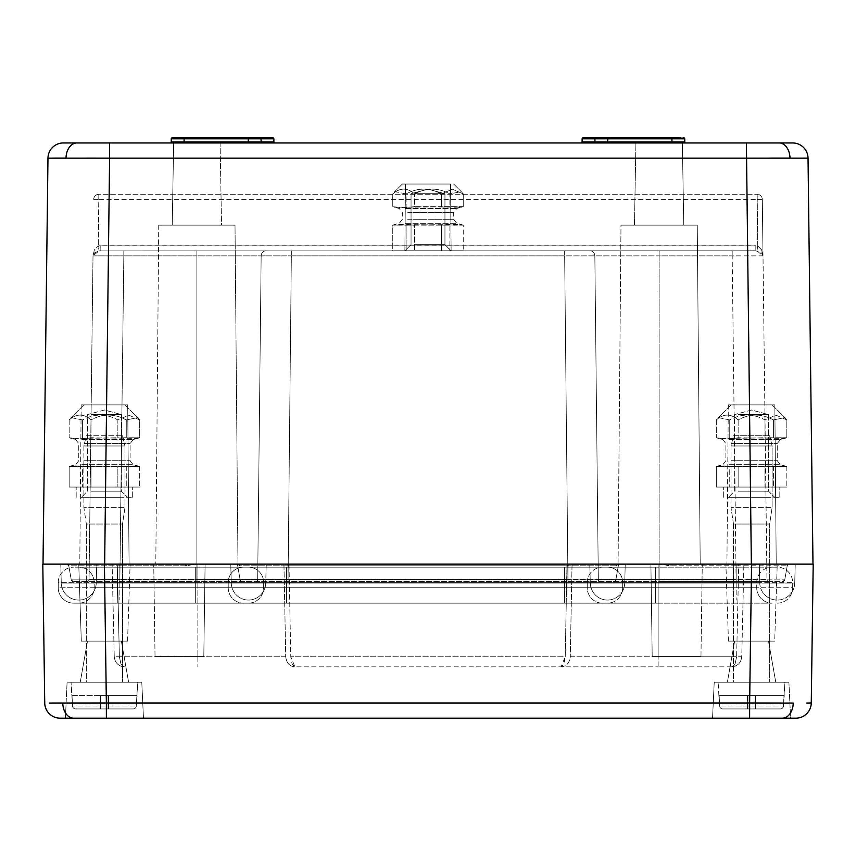 <?xml version="1.0" encoding="UTF-8"?>
<svg xmlns="http://www.w3.org/2000/svg" width="856" height="856" viewBox="0 0 856 856"><rect width="100%" height="100%" fill="white"/><g stroke="black" fill="none" stroke-linecap="round" stroke-linejoin="round"><path stroke-width="0.64" stroke-dasharray="4.28 3.21" d="M60.776 564.104L61.268 583.054A17.462 17.462 0 0 0 78.731 600.056A17.462 17.462 0 0 0 96.236 583.054L96.728 564.104L289.007 564.104L96.728 564.104L96.236 583.054L119.84 583.054L61.268 583.054L794.732 583.054A17.462 17.462 0 0 1 777.269 600.056L777.269 600.056A17.462 17.462 0 0 0 794.732 583.054L96.236 583.054A17.462 17.462 0 0 1 78.773 600.056L78.731 600.056A17.462 17.462 0 0 1 61.268 583.054L60.776 564.104L777.248 564.104L725.888 564.104L777.248 564.104L774.691 641.144L728.445 641.144L774.691 641.144L728.445 641.144L774.691 641.144L777.248 564.104L78.752 564.104L130.112 564.104L78.752 564.104L81.309 641.144L127.555 641.144L81.309 641.144L127.555 641.144L81.309 641.144L78.752 564.104L130.112 564.104L42.8 564.104L44.737 702.99A15.408 15.408 0 0 0 60.145 718.184L782.32 718.184A15.408 10.893 -90 0 0 793.212 703.076L66.115 703.076M73.68 718.184A15.408 10.893 -90 0 1 62.788 703.076L49.273 703.054M768.517 641.144L734.619 641.144L768.517 641.144L775.761 682.232L727.375 682.232L775.761 682.232L727.375 682.232L775.761 682.232L768.517 641.144L734.619 641.144L768.517 641.144M777.248 564.104L725.888 564.104L751.579 564.104L749.631 718.184L712.534 718.184L714.225 682.232L788.911 682.232L714.225 682.232L712.534 718.184L790.602 718.184L712.534 718.184L790.602 718.184L788.911 682.232L714.225 682.232L788.911 682.232L790.602 718.184M87.483 641.144L121.381 641.144L87.483 641.144L80.239 682.232L128.625 682.232L80.239 682.232L128.625 682.232L80.239 682.232L87.483 641.144L121.381 641.144L87.483 641.144M806.727 703.054L811.263 702.99L813.2 564.104L104.421 564.104L106.369 718.184L143.466 718.184L141.775 682.232L67.089 682.232L141.775 682.232L143.466 718.184L65.398 718.184L143.466 718.184L65.398 718.184L67.089 682.232L141.775 682.232L67.089 682.232L65.398 718.184M203.803 656.552L155.032 656.552L203.803 656.552L205.098 564.104L153.738 564.104L205.098 564.104L153.738 564.104L205.098 564.104L203.803 656.552L155.032 656.552L203.803 656.552M652.197 656.552L700.968 656.552L652.197 656.552L650.902 564.104L702.262 564.104L650.902 564.104L702.262 564.104L650.902 564.104L652.197 656.552L700.968 656.552L652.197 656.552M782.32 718.184L795.855 718.184A15.408 15.408 0 0 0 811.263 702.99M794.732 583.054L795.224 564.104L794.732 583.054M289.007 564.104L759.272 564.104L197.854 564.104L289.007 564.104L290.762 656.787L294.924 666.824L561.076 666.824L294.924 666.824L292.089 664.021L290.762 656.787L289.007 564.104M759.764 583.054L759.272 564.104L759.764 583.054L736.16 583.054L736.16 564.104L789.243 564.104A2.054 2.054 0 0 0 787.22 565.805L784.738 579.865A2.054 2.054 0 0 1 782.716 581.566L736.16 581.566L782.716 581.566A2.054 2.054 -90 0 0 784.738 579.865L736.16 579.865L736.16 581.566L659.12 581.566L769.009 581.566L73.284 581.566L736.139 581.566L736.139 579.533L766.955 579.533L567.945 579.533L598.323 579.533L594.845 255.88L598.323 579.533L736.139 579.533L732.18 255.88L762.996 255.88L766.955 579.533L762.311 199.384L762.996 255.88L732.18 255.88L736.139 581.566L736.16 579.865L784.738 579.865L782.716 581.566L784.738 579.865L787.22 565.805L784.738 579.865L787.22 565.805L736.16 565.805L736.16 579.865L659.12 579.865L736.16 579.865L736.16 565.805L787.22 565.805L789.243 564.104L618.086 564.104L736.16 564.104L736.16 565.805L670.89 565.805L659.12 564.2L670.89 565.805L736.16 565.805L736.16 564.104L736.16 583.054L736.16 564.104L736.16 583.054L658.146 583.054L658.146 564.104L572.054 564.104L738.728 564.104L658.146 564.104L658.146 583.054L590.276 583.054L589.784 564.104L590.276 583.054L566.993 583.054L566.993 564.104L572.054 564.104L566.993 564.104L565.238 656.787L561.076 666.824L658.146 666.824L561.076 666.824L563.911 664.021L565.238 656.787L290.762 656.787L565.238 656.787L566.993 564.104L566.993 583.054L566.993 564.104L566.993 583.054L265.724 583.054L266.216 564.104L265.724 583.054L658.146 583.054L658.146 564.104L658.146 583.054L759.764 583.054A17.462 17.462 0 0 0 777.227 600.056A17.462 17.462 0 0 1 759.764 583.054M738.728 564.104L743.864 564.104L738.728 564.104L736.631 656.787L741.756 656.787L743.864 564.104L741.756 656.787L736.631 656.787L738.728 564.104M117.272 564.104L197.854 564.104L112.136 564.104L117.272 564.104L119.369 656.787L114.244 656.787L112.136 564.104L114.244 656.787L119.369 656.787L120.921 663.892L122.569 666.064L124.505 666.824C118.417 666.203 114.993 662.865 114.244 656.787C114.993 662.865 118.417 666.203 124.505 666.824L122.569 666.064L120.921 663.892L119.369 656.787L117.272 564.104M572.054 564.104L570.278 656.787L572.054 564.104M283.946 564.104L285.722 656.787L283.946 564.104M731.495 666.824L658.146 666.824L731.495 666.824L733.432 666.064L735.079 663.892L736.631 656.787L658.146 656.787L658.146 564.104L658.146 656.787L736.631 656.787L735.079 663.892L733.432 666.064L731.495 666.824C737.583 666.203 741.007 662.865 741.756 656.787C741.007 662.865 737.583 666.203 731.495 666.824L735.368 666.064L731.495 666.824M285.722 656.787C286.535 663.058 289.606 666.396 294.924 666.824C289.606 666.396 286.535 663.058 285.722 656.787L197.854 656.787L197.854 564.104L197.854 583.054L197.854 564.104L197.854 583.054L265.724 583.054L197.854 583.054L197.854 564.104L197.854 656.787L119.369 656.787L285.722 656.787M561.076 666.824C566.394 666.396 569.465 663.047 570.278 656.787L658.146 656.787L570.278 656.787C569.465 663.047 566.394 666.396 561.076 666.824M733.613 603.138L772.133 603.138A15.408 15.408 0 0 1 756.725 587.73L756.725 582.594A15.408 15.408 0 0 1 772.133 567.186A15.408 15.408 0 0 0 756.725 582.594L733.613 582.594L756.725 582.594L756.725 587.73L733.613 587.73L733.613 603.138L78.773 603.138A15.408 15.408 0 0 0 94.181 587.73L94.181 582.594A15.408 15.408 0 0 0 78.773 567.186L772.133 567.186L78.773 567.186A15.408 15.408 0 0 1 94.181 582.594L792.677 582.594A15.408 15.408 0 0 0 777.269 567.186L733.613 567.186L777.269 567.186A15.408 15.408 0 0 1 792.677 582.594L733.613 582.594L733.613 567.186L655.61 567.186L733.613 567.186L733.613 582.594L655.61 582.594L733.613 582.594L733.613 567.186L733.613 582.594L655.61 582.594L655.61 567.186L607.493 567.186L655.61 567.186L655.61 582.594L587.237 582.594A15.408 15.194 90 0 1 602.431 567.186A15.408 15.194 -90 0 0 587.237 582.594L655.61 582.594L655.61 567.186L655.61 582.594L622.687 582.594A15.408 15.194 90 0 0 607.493 567.186L564.446 567.186L607.493 567.186A15.408 15.194 -90 0 1 622.687 582.594L564.446 582.594L564.446 567.186L286.46 567.186L564.446 567.186L564.446 582.594L286.46 582.594L564.446 582.594L564.446 567.186L564.446 582.594L286.46 582.594L286.46 567.186L243.414 567.186L286.46 567.186L286.46 582.594L263.669 582.594A15.408 15.194 90 0 0 248.475 567.186A15.408 15.194 -90 0 1 263.669 582.594L195.307 582.594L286.46 582.594L286.46 567.186L286.46 582.594L228.22 582.594A15.408 15.194 90 0 1 243.414 567.186L195.307 567.186L243.414 567.186A15.408 15.194 -90 0 0 228.22 582.594L195.307 582.594L195.307 567.186L117.293 567.186L195.307 567.186L195.307 582.594L117.293 582.594L195.307 582.594L195.307 567.186L195.307 582.594L117.293 582.594L117.293 567.186L73.637 567.186L117.293 567.186L117.293 582.594L94.181 582.594L94.181 587.73L756.725 587.73A15.408 15.408 0 0 0 772.133 603.138L655.61 603.138L733.613 603.138L733.613 587.73L94.181 587.73A15.408 15.408 0 0 1 78.773 603.138L733.613 603.138L733.613 582.594L733.613 587.73L655.61 587.73L655.61 582.594L655.61 603.138L607.493 603.138L655.61 603.138L655.61 587.73L622.687 587.73A15.408 15.194 90 0 1 607.493 603.138L564.446 603.138L607.493 603.138A15.408 15.194 -90 0 0 622.687 587.73L564.446 587.73L564.446 582.594L564.446 603.138L286.46 603.138L564.446 603.138L564.446 587.73L286.46 587.73L286.46 582.594L286.46 603.138L243.414 603.138L286.46 603.138L286.46 587.73L228.22 587.73A15.408 15.194 90 0 0 243.414 603.138L195.307 603.138L243.414 603.138A15.408 15.194 -90 0 1 228.22 587.73L195.307 587.73L195.307 582.594L195.307 603.138L117.293 603.138L195.307 603.138L195.307 587.73L117.293 587.73L117.293 567.186L117.293 582.594L58.229 582.594A15.408 15.408 0 0 1 73.637 567.186A15.408 15.408 0 0 0 58.229 582.594L117.293 582.594L117.293 603.138L73.637 603.138L117.293 603.138L117.293 587.73L58.229 587.73A15.408 15.408 0 0 0 73.637 603.138A15.408 15.408 0 0 1 58.229 587.73L58.229 582.594L58.229 587.73L117.293 587.73L117.293 603.138L117.293 587.73L195.307 587.73L195.307 603.138L195.307 587.73L286.46 587.73L286.46 603.138L286.46 587.73L564.446 587.73L564.446 603.138L564.446 587.73L655.61 587.73L655.61 603.138L655.61 587.73L733.613 587.73L733.613 603.138M777.269 603.138A15.408 15.408 0 0 0 792.677 587.73A15.408 15.408 0 0 1 777.269 603.138M792.677 587.73L792.677 582.594L792.677 587.73L733.613 587.73L792.677 587.73M414.625 193.713L444.949 193.713L414.625 193.713M414.625 244.645L444.949 244.645L414.625 244.645M446.233 250.808L404.888 250.808L446.233 250.808M414.625 206.638L403.69 207.922L392.754 206.638L394.744 207.27L463.246 206.638L461.256 207.27L414.625 206.638L403.69 207.922L392.754 206.638L394.744 207.27L441.375 206.638L441.375 193.948C429.626 187.518 417.878 187.518 406.129 193.948L394.744 191.616L392.754 193.948L392.754 206.638L392.754 193.948C400.041 187.518 407.338 187.518 414.625 193.948C426.374 187.518 438.122 187.518 449.871 193.948L461.256 191.616L463.246 193.948L452.31 189.176L441.375 193.948C429.626 187.518 417.878 187.518 406.129 193.948L406.129 206.638L406.129 193.948L394.744 191.616L392.754 193.948C400.041 187.518 407.338 187.518 414.625 193.948L414.625 206.638L449.871 206.638L449.871 193.948L461.256 191.616L463.246 193.948L463.246 206.638L461.256 207.27L449.871 206.638L449.871 193.948C438.122 187.518 426.374 187.518 414.625 193.948L414.625 206.638M463.246 225.128L394.744 224.497L392.754 225.128L392.754 250.808L463.246 250.808L392.754 250.808L463.246 250.808L392.754 250.808L392.754 225.128L461.256 224.497L463.246 225.128L463.246 250.808L463.246 225.128L441.375 225.128L441.375 250.808L441.375 225.128L406.129 225.128L406.129 250.808L406.129 225.128L394.744 224.497L392.754 225.128L414.625 225.128L414.625 250.808L414.625 225.128L449.871 225.128L449.871 250.808L449.871 225.128L461.256 224.497L463.246 225.128M448.255 184.04L402.32 184.04L448.255 184.04M789.243 564.104A2.054 2.054 90 0 0 787.22 565.805L789.243 564.104M751.354 564.104L104.646 564.104L812.986 564.104L751.354 564.104L746.4 158.167L769.18 158.114M104.646 564.104L43.014 564.104L104.646 564.104L109.6 158.167L746.4 158.167L746.4 142.952L109.6 142.952L109.6 158.167M618.086 564.104L155.792 564.104L618.086 564.104A2.054 1.937 -90 0 0 616.17 565.805L618.588 564.2L616.17 565.805A2.054 1.937 -90 0 1 618.086 564.104L620.985 225.128L697.255 225.128L620.985 225.128L697.255 225.128L700.208 564.104L697.255 225.128L620.985 225.128L618.032 564.104M185.11 564.104L66.757 564.104L237.968 564.104L185.11 564.104L185.11 565.805L185.11 564.104M776.221 564.104L726.915 564.104L776.221 564.104L726.915 564.104L776.221 564.104L774.83 404.888L728.306 404.888L774.83 404.888L728.306 404.888L774.83 404.888L776.221 564.104M129.085 564.104L79.779 564.104L129.085 564.104L79.779 564.104L129.085 564.104L127.694 404.888L81.17 404.888L127.694 404.888L81.17 404.888L127.694 404.888L129.085 564.104M235.015 225.128L158.745 225.128L235.015 225.128L237.968 564.104L235.015 225.128L158.745 225.128L235.015 225.128M221.533 225.128L172.227 225.128L221.533 225.128L172.227 225.128L221.533 225.128L220.099 142.952L173.661 142.952L220.099 142.952L173.661 142.952L220.099 142.952L221.533 225.128M808.032 158.167A15.408 15.408 0 0 0 792.624 142.952L746.4 142.952M86.82 158.114L66.019 158.093A15.408 10.893 -90 0 1 76.922 142.952L63.376 142.952A15.408 15.408 0 0 0 47.968 158.167L52.505 158.114M635.901 142.952L682.339 142.952L635.901 142.952L682.339 142.952L635.901 142.952L634.467 225.128L683.773 225.128L634.467 225.128L683.773 225.128L634.467 225.128L635.901 142.952M671.949 142.952L581.074 142.952L685.806 142.952L594.931 142.952L671.949 142.952L671.949 141.946L681.023 141.946L671.949 141.946L671.949 142.952L671.949 141.946L582.101 141.946A1.027 1.027 0 0 1 581.074 142.952L585.13 142.952L581.074 142.952A1.027 1.027 0 0 0 582.101 141.946L582.155 138.822L607.685 138.822L607.739 141.946L607.685 138.822L607.739 141.946L608.766 142.952A1.027 1.027 0 0 1 607.739 141.946L671.949 141.946L671.885 138.822L684.725 138.822L684.779 141.946L683.698 141.946M593.561 141.946L594.931 141.946L594.931 142.952L585.13 142.952L594.92 142.952L594.92 141.946L592.662 141.946M171.478 141.946L171.275 138.822L248.315 138.822L249.342 137.816L184.115 137.816L249.342 137.816L248.315 138.822L261.08 138.822L261.091 137.816L249.342 137.816A1.027 1.027 0 0 0 248.315 138.822L248.261 141.946L184.051 141.946L184.051 142.952L274.926 142.952L170.194 142.952L261.069 142.952L184.051 142.952L184.051 141.946L174.292 141.946M262.439 141.946L261.069 141.946L261.08 142.952L274.926 142.952L248.261 141.946A1.027 1.027 0 0 1 247.234 142.952L248.261 141.946L247.234 142.952M261.069 142.952L261.005 138.822L184.115 138.822L184.051 141.946L184.115 138.822L175.031 138.822L267.939 138.822L261.005 138.822L261.069 141.946L261.08 138.822L273.845 138.822L273.899 141.946L270.143 141.946L273.899 141.946A1.027 1.027 0 0 0 274.926 142.952A1.027 1.027 0 0 1 273.899 141.946L263.338 141.946M171.232 141.946L174.977 141.946A1.027 0.728 -90 0 1 174.25 142.952A1.027 0.728 -90 0 0 174.977 141.946A1.027 0.728 90 0 1 174.25 142.952M682.981 141.946L607.739 141.946L608.766 142.952M681.708 141.946L681.023 141.946A1.027 0.728 -90 0 0 681.75 142.952A1.027 0.728 90 0 1 681.023 141.946A1.027 0.728 -90 0 0 681.75 142.952M239.83 565.805L237.412 564.2L239.83 565.805A2.054 1.937 -90 0 0 237.915 564.104A2.054 1.937 -90 0 1 239.83 565.805L288.033 565.805L288.033 579.865L659.12 579.865L240.14 579.865L288.033 579.865L288.033 581.566L288.055 579.533L257.677 579.533L261.155 255.88L257.677 579.533L288.055 579.533L291.34 255.88L564.66 255.88L567.945 579.533L288.055 579.533L567.945 579.533L564.66 255.88L659.12 255.88L659.12 579.533L659.12 255.88L732.18 255.88L291.34 255.88L288.055 581.566L288.033 565.805L239.83 565.805M68.78 565.805L71.262 579.865L240.14 579.865L71.262 579.865L68.78 565.805A2.054 2.054 -140 0 0 66.757 564.104A2.054 2.054 170 0 1 68.78 565.805L119.84 565.805L119.84 579.865L119.84 565.805L68.78 565.805A2.054 2.054 170 0 0 66.757 564.104L68.78 565.805M47.968 158.167L43.014 564.104M249.342 137.816L172.302 137.816A1.027 1.027 -25.8 0 0 171.5 138.201M273.899 141.946L273.845 138.822A1.027 1.027 0 0 0 272.818 137.816L269.362 137.816A1.027 0.728 -90 0 1 270.089 138.822L273.845 138.822L270.089 138.822A1.027 0.728 -90 0 0 269.362 137.816A1.027 0.728 90 0 1 270.089 138.822M681.28 138.822L680.969 138.822A1.027 0.728 -90 0 0 680.242 137.816L583.182 137.816A1.027 1.027 0 0 0 582.155 138.822L585.911 138.822L582.155 138.822A1.027 1.027 0 0 1 583.182 137.816L586.638 137.816L583.182 137.816M588.061 138.822L585.911 138.822A1.027 0.728 -90 0 1 586.638 137.816L587.387 137.816M175.031 138.822L171.275 138.822L175.031 138.822A1.027 0.728 -90 0 1 175.758 137.816A1.027 0.728 90 0 0 175.031 138.822A1.027 0.728 -90 0 1 175.758 137.816M248.315 138.822L248.261 141.946L184.051 141.946L248.261 141.946L248.315 138.822M683.698 137.816L606.658 137.816L683.698 137.816A1.027 1.027 -90 0 1 684.725 138.822M594.931 142.952L594.909 137.816M582.155 138.822L582.101 141.946A1.027 1.027 0 0 1 581.074 142.952A1.027 1.027 0 0 0 582.101 141.946M779.078 142.952A15.408 10.893 -90 0 1 789.981 158.093L803.495 158.114M671.885 137.816L671.885 138.822L671.885 137.816L671.885 138.822L594.995 138.822L671.885 138.822L607.685 138.822L606.658 137.816L607.685 138.822A1.027 1.027 0 0 0 606.658 137.816M272.818 137.816A1.027 1.027 0 0 1 273.845 138.822A1.027 1.027 0 0 0 272.818 137.816M93.004 255.88L123.82 255.88L93.004 255.88L89.045 579.533L93.004 255.88A5.136 5.136 0 0 1 93.004 255.837L94.62 252.852L99.082 250.883L93.004 255.837A5.136 5.136 0 0 0 93.004 255.88A5.136 5.136 0 0 1 93.004 255.837A5.136 3.595 1.2 0 0 93.004 255.794L94.395 249.888L98.258 245.918L94.406 249.877L93.004 255.794A5.136 3.595 1.2 0 1 93.004 255.837M119.861 579.533L89.045 579.533L119.861 579.533L123.82 255.88L196.88 255.88L196.88 579.533L119.861 579.533L257.677 579.533A2.054 2.022 -90 0 1 255.644 581.566A2.054 2.022 90 0 0 257.677 579.533L196.88 579.533L196.88 581.566L196.88 255.88L291.34 255.88L123.82 255.88L119.861 579.533M762.996 255.794L761.605 249.888L757.742 245.918L761.594 249.877L762.996 255.794A5.136 3.595 178.8 0 0 762.996 255.837L761.38 252.852L755.827 250.808L99.082 250.883L755.827 250.808L756.918 250.883L762.996 255.837A5.136 5.136 0 0 1 762.996 255.88L762.996 255.88A5.136 5.136 0 0 0 762.996 255.837A5.136 3.595 178.8 0 1 762.996 255.794M93.689 199.384L98.825 199.362L93.689 199.384A5.136 5.136 0 0 1 98.825 194.312L757.175 194.312L98.825 194.312L98.825 199.362L762.311 199.384L757.175 199.362L757.742 245.918L756.918 250.883L757.742 245.918L755.827 245.758L755.827 250.808L755.827 245.758L100.173 245.758L100.173 250.808L100.173 245.758L98.258 245.918L99.082 250.883L98.258 245.918L98.825 194.312A5.136 5.136 0 0 0 93.689 199.384A5.136 5.136 0 0 1 98.825 194.312M450.534 184.04L405.466 184.04L450.534 184.04L451.112 250.808L444.949 244.645L444.949 193.713L428 189.176L411.051 193.713L411.051 244.645L404.888 250.808L405.466 184.04L450.534 184.04L405.466 184.04L404.888 250.808L411.051 244.645L411.051 193.713L428 189.176L444.949 193.713L444.949 244.645L451.112 250.808L450.534 184.04M762.311 199.384A5.136 5.136 0 0 0 757.175 194.312L757.175 199.362L98.825 199.362L98.258 245.918L757.742 245.918L757.175 194.312A5.136 5.136 0 0 1 762.311 199.384A5.136 5.136 0 0 0 757.175 194.312M89.045 579.533A2.054 2.054 0 0 1 86.991 581.566A2.054 2.054 0 0 0 89.045 579.533A2.054 2.054 0 0 1 86.991 581.566M769.009 581.566A2.054 2.054 0 0 1 766.955 579.533A2.054 2.054 0 0 0 769.009 581.566A2.054 2.054 0 0 1 766.955 579.533M670.89 564.104L670.89 565.805L670.89 564.104M73.284 581.566A2.054 2.054 0 0 1 71.262 579.865L73.284 581.566A2.054 2.054 -90 0 1 71.262 579.865L73.284 581.566A2.054 2.054 -90 0 1 71.262 579.865M738.182 414.561L768.517 414.561L738.182 414.561M738.182 491.173L768.517 491.173L738.182 491.173M769.822 497.336L728.456 497.336L769.822 497.336M767.789 404.888L731.024 404.888L767.789 404.888M786.825 419.932L775.911 415.16L764.997 419.932C753.248 413.502 741.489 413.502 729.74 419.932L718.291 417.621L716.312 419.932L716.312 437.758L718.291 438.379L786.825 437.758L784.845 438.379L738.14 437.758L727.226 439.042L716.312 437.758L718.291 438.379L764.997 437.758L764.997 419.932C753.248 413.502 741.489 413.502 729.74 419.932L729.74 437.758L729.74 419.932L718.291 417.621L716.312 419.932L716.312 437.758L727.226 439.042L738.14 437.758L738.14 419.932C749.888 413.502 761.647 413.502 773.396 419.932L784.845 417.621L786.825 419.932L786.825 437.758L784.845 438.379L738.14 437.758L738.14 419.932C730.864 413.502 723.588 413.502 716.312 419.932C723.588 413.502 730.864 413.502 738.14 419.932C749.888 413.502 761.647 413.502 773.396 419.932L773.396 437.758L773.396 419.932L784.845 417.621L786.825 419.932L775.911 415.16L764.997 419.932L764.997 437.758L786.825 437.758L786.825 419.932M786.825 466.52L718.291 465.899L716.312 466.52L716.312 487.064L786.825 487.064L716.312 487.064L786.825 487.064L716.312 487.064L716.312 466.52L784.845 465.899L786.825 466.52L786.825 487.064L786.825 466.52L764.997 466.52L764.997 487.064L764.997 466.52L729.74 466.52L729.74 487.064L729.74 466.52L718.291 465.899L716.312 466.52L738.14 466.52L738.14 487.064L738.14 466.52L773.396 466.52L773.396 487.064L773.396 466.52L784.845 465.899L786.825 466.52M729.259 497.336L779.816 497.336L729.259 497.336M729.259 487.064L779.816 487.064L729.259 487.064M91.046 414.561L121.381 414.561L91.046 414.561M91.046 491.173L121.381 491.173L91.046 491.173M122.686 497.336L81.32 497.336L122.686 497.336M120.653 404.888L83.888 404.888L120.653 404.888M139.689 419.932L128.774 415.16L117.861 419.932C106.112 413.502 94.353 413.502 82.604 419.932L71.155 417.621L69.176 419.932L69.176 437.758L71.155 438.379L139.689 437.758L137.709 438.379L91.004 437.758L80.09 439.042L69.176 437.758L71.155 438.379L117.861 437.758L117.861 419.932C106.112 413.502 94.353 413.502 82.604 419.932L82.604 437.758L82.604 419.932L71.155 417.621L69.176 419.932L69.176 437.758L80.09 439.042L91.004 437.758L91.004 419.932C102.752 413.502 114.511 413.502 126.26 419.932L137.709 417.621L139.689 419.932L139.689 437.758L137.709 438.379L91.004 437.758L91.004 419.932C83.728 413.502 76.452 413.502 69.176 419.932C76.452 413.502 83.728 413.502 91.004 419.932C102.752 413.502 114.511 413.502 126.26 419.932L126.26 437.758L126.26 419.932L137.709 417.621L139.689 419.932L128.774 415.16L117.861 419.932L117.861 437.758L139.689 437.758L139.689 419.932M139.689 466.52L71.155 465.899L69.176 466.52L69.176 487.064L139.689 487.064L69.176 487.064L139.689 487.064L69.176 487.064L69.176 466.52L137.709 465.899L139.689 466.52L139.689 487.064L139.689 466.52L117.861 466.52L117.861 487.064L117.861 466.52L82.604 466.52L82.604 487.064L82.604 466.52L71.155 465.899L69.176 466.52L91.004 466.52L91.004 487.064L91.004 466.52L126.26 466.52L126.26 487.064L126.26 466.52L137.709 465.899L139.689 466.52M82.123 497.336L132.68 497.336L82.123 497.336M82.123 487.064L132.68 487.064L82.123 487.064M463.246 206.638L441.375 206.638L441.375 193.948L452.31 189.176L463.246 193.948L463.246 206.638M733.485 435.704L769.651 435.704L733.485 435.704L731.024 445.976L772.112 445.976L731.024 445.976L731.024 507.608L772.112 507.608L731.024 507.608L772.112 507.608L731.024 507.608L731.024 445.976L772.112 445.976L731.024 445.976L733.485 435.704L769.651 435.704L733.485 435.704M769.651 524.043L733.485 524.043L769.651 524.043L772.112 507.608L769.651 524.043L733.485 524.043L733.485 682.232L769.651 682.232L733.485 682.232L769.651 682.232L733.485 682.232L733.485 524.043L769.651 524.043L769.651 682.232L769.651 524.043M783.989 695.586L784.952 682.232L718.184 682.232L784.952 682.232L718.184 682.232L784.952 682.232L783.443 706.018L783.989 695.586L755.677 695.586L755.677 708.939L780.34 708.939L722.796 708.939L780.34 708.939A3.114 3.092 5.5 0 0 783.443 706.018A3.114 3.092 -174.5 0 1 780.34 708.939L722.796 708.939A3.114 3.092 174.5 0 1 719.693 706.018L719.147 695.586L719.693 706.018A3.114 3.092 -5.5 0 0 722.796 708.939L780.34 708.939L755.677 708.939L755.163 695.586L755.163 708.939L755.163 695.586L784.257 695.586L783.443 706.018L783.989 695.586L755.677 695.586L755.677 708.939L755.677 695.586L747.973 695.586L747.973 708.939L747.459 695.586L747.459 708.939L747.459 695.586L755.163 695.586L755.163 708.939L755.163 695.586L783.989 695.586M719.147 695.586L747.459 695.586L719.147 695.586L719.693 706.018L718.88 695.586L747.459 695.586L747.459 708.939L747.973 695.586L747.973 708.939L747.973 695.586L719.147 695.586M86.349 435.704L122.515 435.704L86.349 435.704L83.888 445.976L124.976 445.976L83.888 445.976L83.888 507.608L124.976 507.608L83.888 507.608L124.976 507.608L83.888 507.608L86.349 524.043L122.515 524.043L86.349 524.043L86.349 682.232L122.515 682.232L86.349 682.232L122.515 682.232L86.349 682.232L86.349 524.043L122.515 524.043L124.976 507.608L124.976 445.976L83.888 445.976L124.976 445.976L124.976 507.608L122.515 524.043L86.349 524.043L83.888 507.608L83.888 445.976L86.349 435.704L122.515 435.704L86.349 435.704M136.853 695.586L137.816 682.232L71.048 682.232L137.816 682.232L71.048 682.232L137.816 682.232L136.307 706.018L136.853 695.586L108.541 695.586L108.541 708.939L133.204 708.939L75.66 708.939A3.114 3.092 174.5 0 1 72.557 706.018L72.011 695.586L72.557 706.018A3.114 3.092 -5.5 0 0 75.66 708.939L133.204 708.939A3.114 3.092 5.5 0 0 136.307 706.018A3.114 3.092 -174.5 0 1 133.204 708.939L75.66 708.939L108.541 708.939L108.027 695.586L108.027 708.939L108.027 695.586L136.853 695.586L136.307 706.018L137.121 695.586L108.541 695.586L108.541 708.939L108.541 695.586L100.837 695.586L100.837 708.939L100.323 695.586L100.323 708.939L100.323 695.586L108.027 695.586L108.027 708.939L108.027 695.586L136.853 695.586M72.011 695.586L100.323 695.586L71.743 695.586L71.048 682.232L72.557 706.018L72.011 695.586L100.323 695.586L100.323 708.939L100.837 695.586L100.837 708.939L100.837 695.586L72.011 695.586M122.515 435.704L124.976 445.976L122.515 435.704M122.515 524.043L122.515 682.232L122.515 524.043M100.837 695.586L108.027 695.586L100.837 695.586M133.204 708.939A3.114 3.092 5.5 0 0 136.307 706.018A3.114 3.092 -174.5 0 1 133.204 708.939M72.557 706.018A3.114 3.092 -5.5 0 0 75.66 708.939A3.114 3.092 174.5 0 1 72.557 706.018L136.307 706.018L72.557 706.018M755.163 695.586L747.973 695.586L755.163 695.586M722.796 708.939A3.114 3.092 174.5 0 1 719.693 706.018A3.114 3.092 -5.5 0 0 722.796 708.939M783.443 706.018A3.114 3.092 -174.5 0 1 780.34 708.939A3.114 3.092 5.5 0 0 783.443 706.018L719.693 706.018L783.443 706.018M624.741 583.054L625.233 564.104L624.741 583.054A17.462 17.216 90 0 1 607.535 600.056A17.462 17.216 90 0 0 624.741 583.054M231.259 583.054L230.767 564.104L231.259 583.054A17.462 17.216 90 0 0 248.465 600.056A17.462 17.216 90 0 1 231.259 583.054M119.84 583.054L119.84 564.104L119.84 583.054L119.84 564.104L119.84 583.054L197.854 583.054L119.84 583.054L119.84 600.056L119.84 583.054M197.854 656.787L197.854 666.824L197.854 656.787M658.146 666.824L658.146 656.787L658.146 666.824M736.16 583.054L736.16 600.056L736.16 583.054M658.146 583.054L658.146 600.056L658.146 583.054M590.276 583.054A17.462 17.216 90 0 0 607.482 600.056A17.462 17.216 90 0 1 590.276 583.054M566.993 583.054L566.993 600.056L566.993 583.054M289.007 583.054L289.007 600.056L289.007 583.054M265.724 583.054A17.462 17.216 90 0 1 248.518 600.056A17.462 17.216 90 0 0 265.724 583.054M197.854 583.054L197.854 600.056L197.854 583.054M602.431 603.138A15.408 15.194 90 0 1 587.237 587.73L587.237 582.594L587.237 587.73A15.408 15.194 -90 0 0 602.431 603.138M248.475 603.138A15.408 15.194 90 0 0 263.669 587.73L263.669 582.594L263.669 587.73A15.408 15.194 -90 0 1 248.475 603.138M228.22 587.73L228.22 582.594L228.22 587.73M622.687 587.73L622.687 582.594L622.687 587.73M117.293 587.73L117.293 582.594L117.293 587.73M195.307 587.73L195.307 582.594L195.307 587.73M286.46 587.73L286.46 582.594L286.46 587.73M564.446 587.73L564.446 582.594L564.446 587.73M655.61 587.73L655.61 582.594L655.61 587.73M733.613 587.73L733.613 582.594L733.613 587.73M407.745 219.318L453.68 219.318L407.745 219.318M405.337 223.288L456.73 223.288L405.337 223.288M405.337 208.479L456.73 208.479L405.337 208.479M407.745 212.449L453.68 212.449L407.745 212.449M270.871 142.952A1.027 0.728 -90 0 1 270.143 141.946A1.027 0.728 -90 0 0 270.871 142.952A1.027 0.728 90 0 1 270.143 141.946M251.29 142.952A1.027 0.728 -90 0 0 252.017 141.946M604.711 142.952A1.027 0.728 -90 0 1 603.983 141.946M585.13 142.952A1.027 0.728 -90 0 0 585.857 141.946A1.027 0.728 90 0 1 585.13 142.952A1.027 0.728 -90 0 0 585.857 141.946M659.12 564.2L659.12 581.566L659.12 564.2L618.588 564.2L615.86 579.865A2.054 2.022 90 0 1 613.87 581.566A2.054 2.022 90 0 0 615.86 579.865L618.588 564.2L659.12 564.2M616.17 565.805L567.967 565.805L567.967 581.566L567.967 565.805L288.033 565.805L616.17 565.805M237.412 564.2L240.14 579.865A2.054 2.022 90 0 0 242.13 581.566A2.054 2.022 90 0 1 240.14 579.865L237.412 564.2L196.88 564.2L196.88 579.865L196.88 564.2L185.11 565.805L119.84 565.805L185.11 565.805L196.88 564.2L237.412 564.2A2.054 2.022 -90 0 0 237.39 564.104A2.054 2.022 -90 0 1 237.412 564.2M261.005 138.822L261.005 137.816L261.005 138.822M671.885 138.822L671.949 141.946L671.885 138.822M184.051 142.952L184.115 137.816M252.798 137.816A1.027 0.728 -90 0 0 252.071 138.822M680.242 137.816A1.027 0.728 90 0 1 680.969 138.822A1.027 0.728 -90 0 0 680.242 137.816M603.202 137.816A1.027 0.728 -90 0 1 603.929 138.822M586.638 137.816A1.027 0.728 -90 0 0 585.911 138.822A1.027 0.728 90 0 1 586.638 137.816M594.995 138.822L594.995 137.816L594.995 138.822M123.82 250.808L123.82 255.88L123.82 250.808M196.88 250.808L196.88 255.88L196.88 250.808M266.184 250.808A5.136 5.029 -90 0 0 261.155 255.88A5.136 5.029 90 0 1 266.184 250.808M291.34 250.808L291.34 255.88L291.34 250.808M564.66 250.808L564.66 255.88L564.66 250.808M589.816 250.808A5.136 5.029 -90 0 1 594.845 255.88A5.136 5.029 90 0 0 589.816 250.808M659.12 250.808L659.12 255.88L659.12 250.808M732.18 250.808L732.18 255.88L732.18 250.808M600.356 581.566A2.054 2.022 90 0 1 598.323 579.533A2.054 2.022 -90 0 0 600.356 581.566M119.84 565.805L119.84 564.104L119.84 565.805M288.033 565.805L288.033 564.104M567.967 565.805L567.967 564.104M728.884 439.599L780.298 439.599L728.884 439.599M731.281 443.569L777.248 443.569L731.281 443.569M731.281 460.71L777.248 460.71L731.281 460.71M728.884 464.68L780.298 464.68L728.884 464.68M81.748 439.599L133.162 439.599L81.748 439.599M84.145 443.569L130.112 443.569L84.145 443.569M84.145 460.71L130.112 460.71L84.145 460.71M81.748 464.68L133.162 464.68L81.748 464.68M734.619 641.144L727.375 682.232L734.619 641.144M728.445 641.144L725.888 564.104L728.445 641.144M121.381 641.144L128.625 682.232L121.381 641.144M127.555 641.144L130.112 564.104L127.555 641.144M155.032 656.552L153.738 564.104L155.032 656.552M700.968 656.552L702.262 564.104L700.968 656.552M120.632 666.064L124.505 666.824L120.632 666.064M402.32 219.318L399.271 223.288L394.744 224.497L399.271 223.288L402.32 219.318L402.32 212.449L399.271 208.479L394.744 207.27L399.271 208.479L402.32 212.449L402.32 219.318M453.68 219.318L456.73 223.288L461.256 224.497L456.73 223.288L453.68 219.318L453.68 212.449L456.73 208.479L461.256 207.27L456.73 208.479L453.68 212.449L453.68 219.318M402.32 184.04L394.744 191.616L402.32 184.04M453.68 184.04L461.256 191.616L453.68 184.04M158.745 225.128L155.792 564.104L158.745 225.128M728.306 404.888L726.915 564.104L728.306 404.888M81.17 404.888L79.779 564.104L81.17 404.888M173.661 142.952L172.227 225.128L173.661 142.952M682.339 142.952L683.773 225.128L682.339 142.952M722.838 439.599L725.888 443.569L725.888 460.71L722.838 464.68L718.291 465.899L722.838 464.68L725.888 460.71L725.888 443.569L722.838 439.599L718.291 438.379L722.838 439.599M780.298 439.599L777.248 443.569L777.248 460.71L780.298 464.68L784.845 465.899L780.298 464.68L777.248 460.71L777.248 443.569L780.298 439.599L784.845 438.379L780.298 439.599M751.568 410.024L734.619 414.561L734.619 491.173L728.456 497.336L734.619 491.173L734.619 414.561L751.568 410.024L768.517 414.561L768.517 491.173L774.68 497.336L768.517 491.173L768.517 414.561L751.568 410.024M731.024 404.888L718.291 417.621L731.024 404.888M772.112 404.888L784.845 417.621L772.112 404.888M779.816 497.336L779.816 487.064L779.816 497.336M723.32 497.336L723.32 487.064L723.32 497.336M75.703 439.599L78.752 443.569L78.752 460.71L75.703 464.68L71.155 465.899L75.703 464.68L78.752 460.71L78.752 443.569L75.703 439.599L71.155 438.379L75.703 439.599M133.162 439.599L130.112 443.569L130.112 460.71L133.162 464.68L137.709 465.899L133.162 464.68L130.112 460.71L130.112 443.569L133.162 439.599L137.709 438.379L133.162 439.599M104.432 410.024L87.483 414.561L87.483 491.173L81.32 497.336L87.483 491.173L87.483 414.561L104.432 410.024L121.381 414.561L121.381 491.173L127.544 497.336L121.381 491.173L121.381 414.561L104.432 410.024M83.888 404.888L71.155 417.621L83.888 404.888M124.976 404.888L137.709 417.621L124.976 404.888M132.68 497.336L132.68 487.064L132.68 497.336M76.184 497.336L76.184 487.064L76.184 497.336M769.651 435.704L772.112 445.976L772.112 507.608L772.112 445.976L769.651 435.704M733.485 524.043L731.024 507.608L733.485 524.043M718.88 695.586L718.184 682.232L718.88 695.586"/><path stroke-width="1.28" d="M806.727 703.054L811.263 702.99A15.408 15.408 0 0 1 795.855 718.184L60.145 718.184A15.408 15.408 0 0 1 44.737 702.99L42.8 564.104L104.421 564.104L60.776 564.104M49.273 703.054L106.369 702.99L106.369 718.184L65.398 718.184M811.263 702.99L813.2 564.104L104.421 564.104L106.369 702.99L749.631 702.99L751.579 564.104L777.248 564.104M790.602 718.184L749.631 718.184L749.631 702.99L793.212 703.076A15.408 10.893 90 0 1 782.32 718.184M66.115 703.076L62.788 703.076A15.408 10.893 90 0 0 73.68 718.184M63.376 142.952A15.408 15.408 0 0 0 47.968 158.167A15.408 15.408 0 0 1 63.376 142.952L792.624 142.952A15.408 15.408 0 0 1 808.032 158.167L47.968 158.167L43.014 564.104M86.82 158.114L109.6 158.167L109.6 142.952L76.922 142.952A15.408 10.893 90 0 0 66.019 158.093L52.505 158.114M247.234 142.952A1.027 1.027 0 0 0 248.261 141.946L273.899 141.946A1.027 1.027 0 0 0 274.926 142.952A1.027 1.027 0 0 1 273.899 141.946L273.845 138.822L248.315 138.822A1.027 1.027 0 0 1 249.342 137.816L272.818 137.816A1.027 1.027 0 0 1 273.845 138.822A1.027 1.027 0 0 0 272.818 137.816M249.342 137.816L172.302 137.816A1.027 1.027 90 0 0 171.275 138.822L171.221 141.946A1.027 1.027 154.2 0 1 170.194 142.952A1.027 1.027 -90 0 0 171.221 141.946L171.232 141.946M263.338 141.946L262.439 141.946M671.949 142.952L671.949 141.946L684.779 141.946A1.027 1.027 -154.2 0 0 685.806 142.952A1.027 1.027 -90 0 1 684.779 141.946L684.725 138.822L681.28 138.822M683.698 141.946L682.981 141.946M581.074 142.952A1.027 1.027 0 0 0 582.101 141.946L607.739 141.946A1.027 1.027 0 0 0 608.766 142.952M684.522 141.946L681.708 141.946M592.662 141.946L593.561 141.946M769.18 158.114L789.981 158.093A15.408 10.893 90 0 0 779.078 142.952M812.986 564.104L808.032 158.167L812.986 564.104M261.08 142.952L261.091 137.816L269.362 137.816A1.027 0.728 90 0 1 270.089 138.822L267.939 138.822L270.089 138.822M184.115 137.816L184.115 138.822L171.275 138.822A1.027 1.027 -25.8 0 1 171.5 138.201M174.25 142.952A1.027 0.728 90 0 0 174.977 141.946L248.261 141.946L248.315 138.822L184.115 138.822L184.051 142.952M594.909 137.816L680.242 137.816A1.027 0.728 90 0 1 680.969 138.822L582.155 138.822A1.027 1.027 0 0 1 583.182 137.816L594.909 137.816L594.92 142.952M587.387 137.816L586.638 137.816A1.027 0.728 90 0 0 585.911 138.822L588.061 138.822M606.658 137.816A1.027 1.027 0 0 1 607.685 138.822L607.739 141.946L594.931 141.946L671.949 141.946L671.885 137.816M684.725 138.822A1.027 1.027 90 0 0 683.698 137.816M582.101 141.946L582.155 138.822L582.101 141.946M174.292 141.946L171.478 141.946M273.845 138.822L273.899 141.946A1.027 1.027 0 0 0 274.926 142.952M681.75 142.952A1.027 0.728 90 0 1 681.023 141.946L684.779 141.946M803.495 158.114L808.032 158.167M583.182 137.816A1.027 1.027 0 0 0 582.155 138.822A1.027 1.027 0 0 1 583.182 137.816M251.29 142.952A1.027 0.728 90 0 0 252.017 141.946M270.871 142.952A1.027 0.728 90 0 1 270.143 141.946M604.711 142.952A1.027 0.728 90 0 1 603.983 141.946M585.13 142.952A1.027 0.728 90 0 0 585.857 141.946M751.354 564.104L746.4 142.952M109.6 158.167L104.646 564.104M261.069 141.946L248.261 141.946L261.069 141.946M252.798 137.816A1.027 0.728 90 0 0 252.071 138.822M175.758 137.816A1.027 0.728 90 0 0 175.031 138.822M603.202 137.816A1.027 0.728 90 0 1 603.929 138.822M288.033 564.104L288.033 565.805M567.967 564.104L567.967 565.805M787.22 565.805L787.638 564.874M788.494 564.243L789.243 564.104M68.544 565.142L66.757 564.104"/></g></svg>
